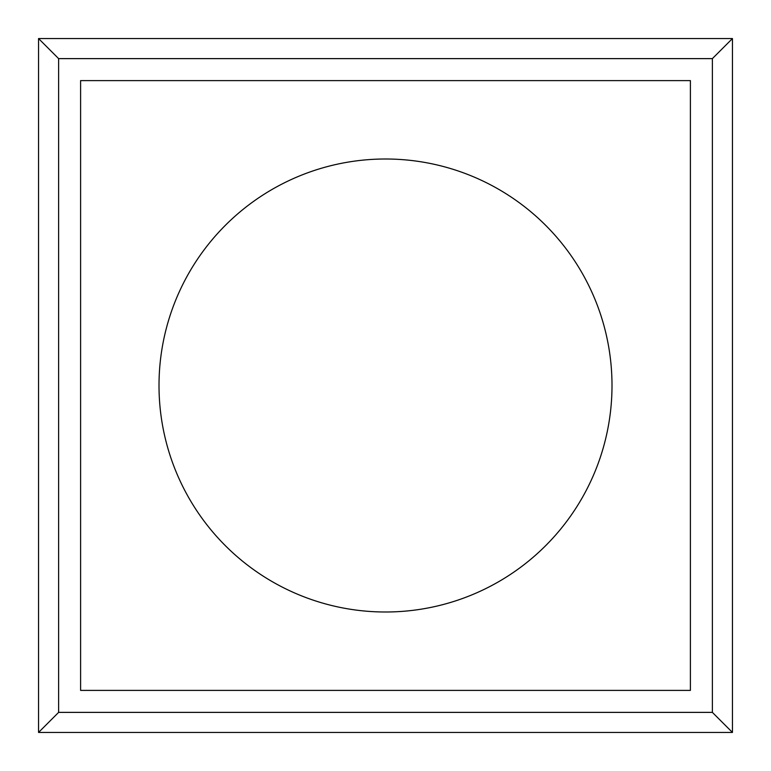 <?xml version="1.0" encoding="UTF-8"?>
<svg xmlns="http://www.w3.org/2000/svg" width="771" height="771" viewBox="0 0 771 771"><rect width="100%" height="100%" fill="white"/><g stroke="black" fill="none" stroke-linecap="round" stroke-linejoin="round"><path stroke-width="0.58" stroke-dasharray="3.85 2.89" d="M159.009 385.5A226.491 226.491 0 0 1 498.75 189.348A226.491 226.491 0 0 1 498.75 581.652A226.491 226.491 0 0 1 159.009 385.5M690.392 80.608L690.392 690.392L80.608 690.392L80.608 80.608L690.392 80.608"/><path stroke-width="1.16" d="M712.375 712.375L712.375 58.625L732.45 38.55L38.55 38.55L38.55 732.45L732.45 732.45L712.375 712.375L58.625 712.375L38.55 732.45M732.45 38.55L732.45 732.45M159.009 385.5A226.491 226.491 0 0 1 498.75 189.348A226.491 226.491 0 0 1 498.75 581.652A226.491 226.491 0 0 1 159.009 385.5M690.392 690.392L80.608 690.392L80.608 80.608L690.392 80.608L690.392 690.392M712.375 58.625L58.625 58.625L58.625 712.375M38.55 38.55L58.625 58.625"/></g></svg>
